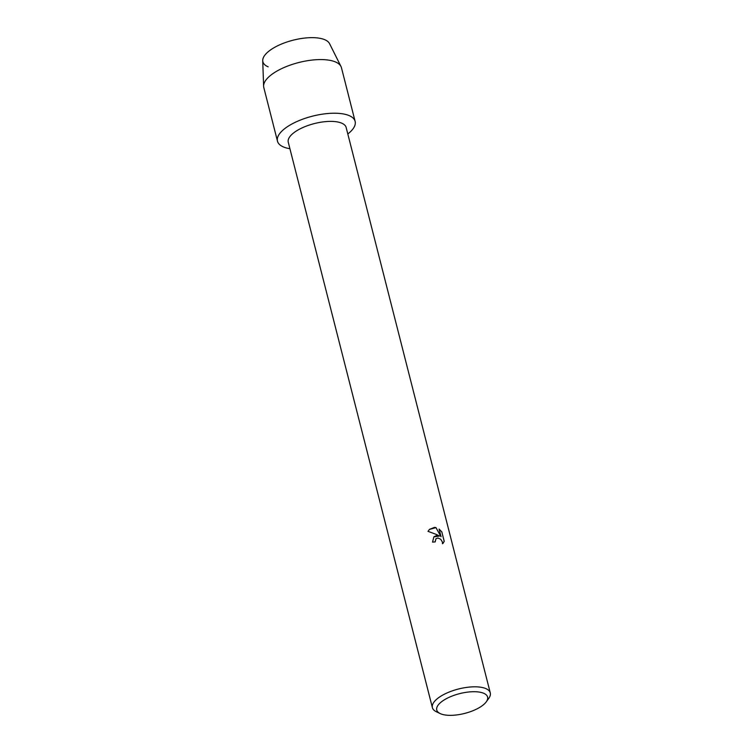 <?xml version="1.0" encoding="UTF-8"?>
<svg xmlns="http://www.w3.org/2000/svg" width="753" height="753" viewBox="0 0 753 753"><rect width="100%" height="100%" fill="white"/><g stroke="black" fill="none" stroke-linecap="round" stroke-linejoin="round"><path stroke-width="1.13" d="M440.194 713.58L436.316 711.726A29.866 11.624 -14.3 0 1 432.391 707.651L288.267 142.223A29.866 11.624 -14.3 0 1 301.068 128.377A29.866 11.624 -14.3 0 1 330.972 121.384A29.866 11.624 -14.3 0 1 346.154 127.473L490.278 692.901A29.866 11.624 -14.3 0 1 488.782 698.351L486.269 701.834A26.223 10.203 -14.3 0 1 450.087 715.35A26.223 10.203 -14.3 0 1 440.194 713.58A26.223 10.203 -14.3 0 1 443.733 700.224A26.223 10.203 -14.3 0 1 474.249 691.706A26.223 10.203 -14.3 0 1 486.269 701.834M334.765 113.223A40.069 15.587 -14.3 0 1 347.811 133.978A40.069 15.587 -14.3 0 0 355.124 121.384A40.069 15.587 -14.3 0 0 334.765 113.223A40.069 15.587 -14.3 0 0 284.493 128.819A40.069 15.587 -14.3 0 0 289.924 148.727A40.069 15.587 -14.3 0 1 277.481 141.178A40.069 15.587 -14.3 0 1 294.649 122.598A40.069 15.587 -14.3 0 1 334.765 113.223M436.542 535.552L439.479 536.032L436.251 534.414L428.005 531.345L429.445 529.397L434.462 527.392L435.968 527.589L441.051 536.748L439.093 529.077L441.813 531.872L444.232 541.332L443.075 543.271L442.5 543.751L442.416 542.066L440.74 539.27L437.964 538.009L435.921 538.79L435.178 541.925A29.866 11.624 165.7 0 0 432.542 542.122L433.869 536.851L436.542 535.552M432.391 707.651A29.866 11.624 -14.3 0 1 445.192 693.805A29.866 11.624 -14.3 0 1 475.096 686.811A29.866 11.624 -14.3 0 1 490.278 692.901M435.14 541.925L435.921 538.79M443.065 543.28L444.195 541.369L441.823 531.872M439.451 536.061L433.841 536.87M441.785 531.91L439.112 529.152M441.051 536.748L435.931 527.618L429.408 529.425M268.153 66.829A34.6 13.469 -14.3 0 1 271.617 49.199A34.6 13.469 -14.3 0 1 312.354 37.65A34.6 13.469 -14.3 0 1 329.541 43.627L340.987 66.499A40.069 15.587 -14.3 0 1 341.457 67.732L355.124 121.384M277.481 141.178L263.804 87.527A40.069 15.587 -14.3 0 1 263.616 86.218L262.722 60.664A34.6 13.469 -14.3 0 1 312.354 37.65M263.616 86.218A40.069 15.587 -14.3 0 1 321.089 59.572A40.069 15.587 -14.3 0 1 340.987 66.499"/></g></svg>
